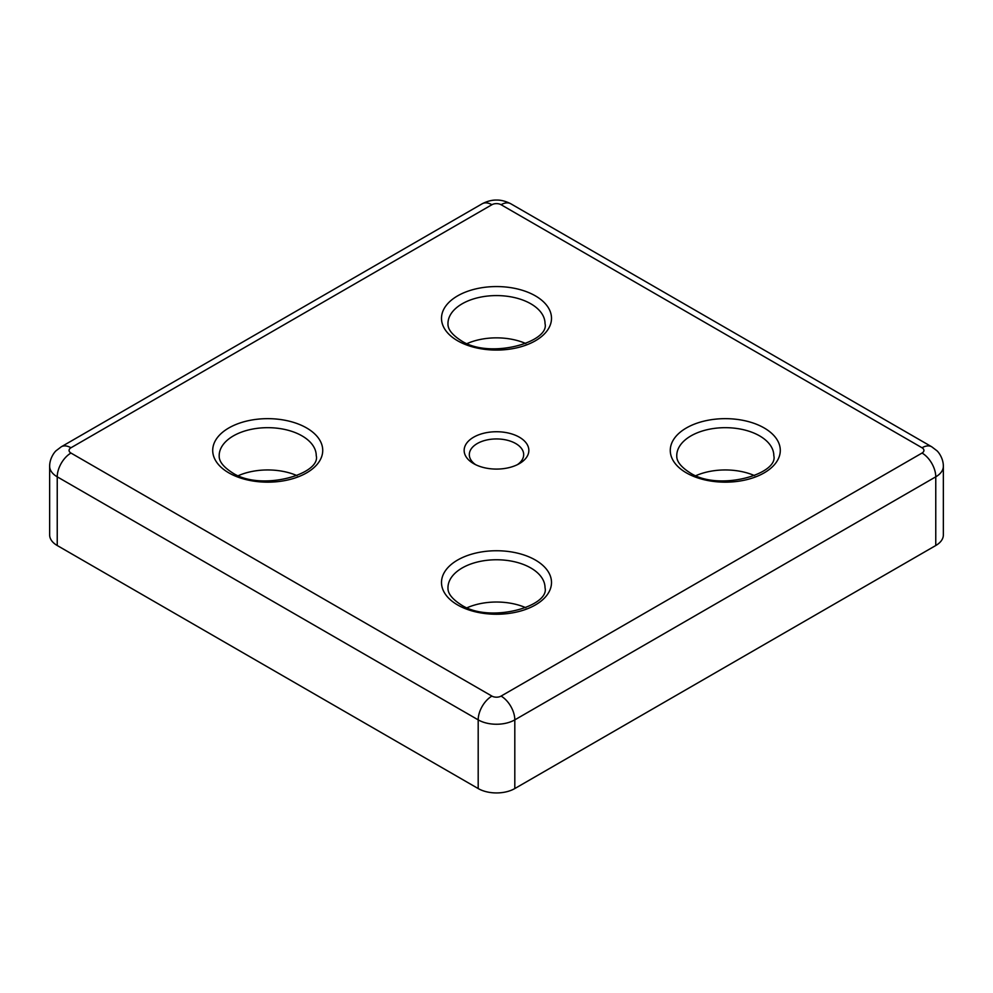 <?xml version="1.0" encoding="UTF-8"?>
<svg xmlns="http://www.w3.org/2000/svg" width="993" height="993" viewBox="0 0 993 993"><rect width="100%" height="100%" fill="white"/><g stroke="black" fill="none" stroke-linecap="round" stroke-linejoin="round"><path stroke-width="1.49" d="M473.624 463.619L473.624 463.619A32.359 18.681 180 0 1 473.624 437.205A32.359 18.681 180 0 1 519.376 437.205A32.359 18.681 180 0 1 519.376 463.619A32.359 18.681 180 0 1 473.624 463.619M517.39 464.674A27.183 15.689 0 0 0 523.683 454.633A27.183 15.689 0 0 0 515.715 443.536A27.183 15.689 0 0 0 486.098 440.135A27.183 15.689 0 0 0 469.317 454.633A27.183 15.689 0 0 0 475.61 464.674M297.031 475.635A48.533 28.015 0 0 0 238.407 475.635M525.818 343.541A48.533 28.015 0 0 0 467.182 343.541M525.818 607.716A48.533 28.015 0 0 0 467.182 607.716M754.593 475.635A48.533 28.015 0 0 0 695.969 475.635M501.08 204.719A6.467 3.736 0 0 0 491.92 204.719L70.962 447.769A6.467 3.736 0 0 0 70.962 453.044L491.92 696.093A6.467 3.736 0 0 0 501.08 696.093L922.038 453.044A6.467 3.736 0 0 0 922.038 447.769L501.08 204.719A19.413 11.208 -60 0 1 510.787 203.764L931.744 446.8L936.734 450.599C938.323 451.741 943.412 458.294 943.35 466.263L943.35 534.942A25.88 14.945 180 0 1 935.766 545.517L935.766 476.826L514.808 719.863L514.808 788.554L935.766 545.517M514.808 788.554A25.88 14.945 180 0 1 478.192 788.554L478.192 719.863L57.234 476.826L57.234 545.517L478.192 788.554M57.234 545.517A25.88 14.945 180 0 1 49.65 534.942L49.65 466.263A25.88 14.945 180 0 0 57.234 476.826A19.413 11.208 120 0 1 70.962 453.044M535.388 295.864A55 31.751 180 0 1 535.388 340.773A55 31.751 180 0 1 457.612 340.773A55 31.751 180 0 1 457.612 295.864A55 31.751 180 0 1 535.388 295.864M545.033 323.606A48.533 28.015 0 0 0 530.821 303.796A48.533 28.015 0 0 0 477.931 297.714A48.533 28.015 0 0 0 447.967 323.606C448.029 325.332 447.173 331.575 460.839 340.45C489.152 359.739 549.936 342.213 545.033 323.606M306.614 427.958A55 31.751 180 0 1 306.614 472.867A55 31.751 180 0 1 228.824 472.867A55 31.751 180 0 1 228.824 427.958A55 31.751 180 0 1 306.614 427.958M316.246 455.688A48.533 28.015 0 0 0 302.033 435.877A48.533 28.015 0 0 0 249.144 429.808A48.533 28.015 0 0 0 219.18 455.688C219.242 457.425 218.386 463.657 232.052 472.544C260.365 491.833 321.149 474.306 316.246 455.688M535.388 560.04A55 31.751 180 0 1 535.388 604.948A55 31.751 180 0 1 457.612 604.948A55 31.751 180 0 1 457.612 560.04A55 31.751 180 0 1 535.388 560.04M545.033 587.782A48.533 28.015 0 0 0 530.821 567.971A48.533 28.015 0 0 0 477.931 561.889A48.533 28.015 0 0 0 447.967 587.782C448.029 589.519 447.173 595.75 460.839 604.625C489.152 623.914 549.936 606.4 545.033 587.782M764.176 427.958A55 31.751 180 0 1 764.176 472.867A55 31.751 180 0 1 686.386 472.867A55 31.751 180 0 1 686.386 427.958A55 31.751 180 0 1 764.176 427.958M773.82 455.688A48.533 28.015 0 0 0 759.608 435.877A48.533 28.015 0 0 0 706.718 429.808A48.533 28.015 0 0 0 676.754 455.688C676.816 457.425 675.96 463.657 689.626 472.544C717.939 491.833 778.723 474.306 773.82 455.688M943.35 466.263A25.88 14.945 180 0 1 935.766 476.826A19.413 11.208 -120 0 0 922.038 453.044M501.08 696.093A19.413 11.208 -120 0 1 514.808 719.863A25.88 14.945 180 0 1 478.192 719.863A19.413 11.208 -60 0 1 491.92 696.093M931.744 446.8A19.413 11.208 120 0 0 922.038 447.769M491.92 204.719A19.413 11.208 -120 0 0 482.213 203.764C490.455 199.543 495.941 200.114 496.488 200.065C497.083 200.114 502.483 199.531 510.787 203.764M70.962 447.769A19.413 11.208 -120 0 0 61.256 446.8L482.213 203.764M61.256 446.8L56.266 450.599C54.677 451.741 49.588 458.294 49.65 466.263"/></g></svg>
